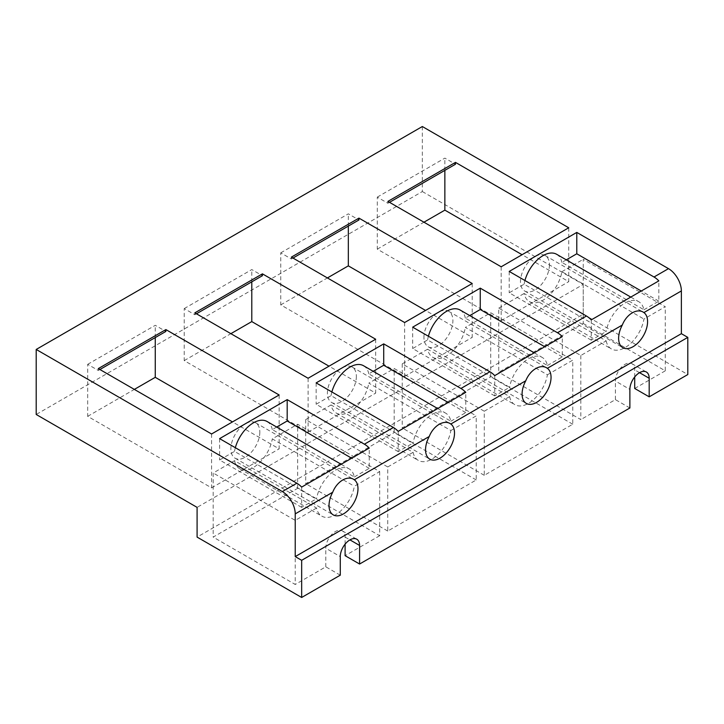 <?xml version="1.0" encoding="UTF-8"?>
<svg xmlns="http://www.w3.org/2000/svg" width="724" height="724" viewBox="0 0 724 724"><rect width="100%" height="100%" fill="white"/><g stroke="black" fill="none" stroke-linecap="round" stroke-linejoin="round"><path stroke-width="0.54" stroke-dasharray="3.62 2.71" d="M404.635 322.524L404.635 376.399L280.749 304.876L280.749 252.857L291.374 258.984L292.976 258.061M280.749 252.857L348.325 213.842L358.941 219.969M280.749 304.876L327.411 277.935M348.325 226.105L348.325 213.842M472.211 283.509L472.211 337.384L425.549 310.442M291.374 258.984L291.374 257.129M404.635 376.399L472.211 337.384M211.571 433.984L211.571 487.867L87.685 416.336L87.685 364.326L98.301 370.453L98.301 368.597M98.301 370.453L99.912 369.521M87.685 364.326L155.262 325.311L165.877 331.438M87.685 416.336L134.347 389.403M155.262 337.574L155.262 325.311M279.138 394.978L279.138 448.853L232.485 421.911M211.571 487.867L279.138 448.853M501.171 266.785L501.171 320.669L377.285 249.137L377.285 197.118L387.901 203.254L389.512 202.322M377.285 197.118L444.862 158.113L455.477 164.239M387.901 203.254L387.901 201.399M377.285 249.137L423.947 222.205M444.862 170.366L444.862 158.113M568.738 227.779L568.738 281.654L522.085 254.712M501.171 320.669L568.738 281.654M308.098 378.254L308.098 432.128L184.222 360.606L184.222 308.587L194.837 314.723L196.448 313.791M184.222 308.587L251.789 269.572L262.414 275.708M194.837 314.723L194.837 312.858M184.222 360.606L230.875 333.664M251.789 281.835L251.789 269.572M375.675 339.239L375.675 393.114L329.013 366.181M308.098 432.128L375.675 393.114M422.336 126.528L422.336 191.552L36.2 414.481M422.336 191.552L583.218 284.442L197.091 507.37M583.218 284.442L583.218 314.162L197.091 537.099M547.407 374.788L572.765 360.145L490.709 312.768L465.351 327.411L547.407 374.788A27.304 15.765 120 0 1 533.995 399.259A27.304 15.765 120 0 1 514.873 404.689A27.304 15.765 120 0 1 509.633 396.589L427.585 349.212A27.304 15.765 120 0 0 432.816 357.312A27.304 15.765 120 0 0 451.948 351.882A27.304 15.765 120 0 0 465.351 327.411M427.585 349.212L402.218 363.855L484.275 411.232L484.275 475.324L572.765 424.237L572.765 360.145M484.275 411.232L509.633 396.589M572.765 424.237L490.709 376.86L490.709 312.768M402.218 363.855L402.218 427.947L490.709 376.86M484.275 475.324L402.218 427.947M450.871 430.518L476.229 415.875L394.182 368.498L368.815 383.141L450.871 430.518A27.304 15.765 120 0 1 437.468 454.989A27.304 15.765 120 0 1 418.336 460.419A27.304 15.765 120 0 1 413.105 452.319L331.049 404.951A27.304 15.765 120 0 0 336.28 413.051A27.304 15.765 120 0 0 355.412 407.612A27.304 15.765 120 0 0 368.815 383.141M331.049 404.951L305.691 419.594L387.738 466.962L387.738 531.054L476.229 479.967L476.229 415.875M387.738 466.962L413.105 452.319M476.229 479.967L394.182 432.599L394.182 368.498M305.691 419.594L305.691 483.686L394.182 432.599M387.738 531.054L305.691 483.686M379.702 471.605L379.702 535.706L297.645 488.329L213.182 537.099L213.182 472.998L234.513 460.681L316.569 508.058A27.304 15.765 120 0 0 321.8 516.158A27.304 15.765 120 0 0 340.932 510.719A27.304 15.765 120 0 0 354.335 486.247L379.702 471.605L297.645 424.237L272.287 438.88L354.335 486.247M234.513 460.681A27.304 15.765 120 0 0 239.753 468.781A27.304 15.765 120 0 0 258.875 463.351A27.304 15.765 120 0 0 272.287 438.88M297.645 488.329L297.645 424.237M316.569 508.058L295.229 520.375L213.182 472.998M295.229 520.375L295.229 584.467L213.182 537.099M606.169 340.859A27.304 15.765 120 0 0 611.4 348.959A27.304 15.765 120 0 0 630.532 343.52A27.304 15.765 120 0 0 643.935 319.049L665.275 306.732L583.218 259.355L583.218 323.456L498.755 372.217L498.755 308.125L580.811 355.493L606.169 340.859L524.113 293.482A27.304 15.765 120 0 0 529.353 301.582A27.304 15.765 120 0 0 548.475 296.152A27.304 15.765 120 0 0 561.887 271.681L643.935 319.049M498.755 308.125L524.113 293.482M561.887 271.681L583.218 259.355M580.811 355.493L580.811 419.594L498.755 372.217M583.218 323.456L665.275 370.824L665.275 306.732M583.218 314.162L687.8 374.543M494.736 395.901L412.68 348.534L427.585 339.927L509.633 387.304L494.736 395.901L494.736 375.62M469.749 315.583L465.351 318.126L547.407 365.493A27.304 15.765 120 0 0 542.167 357.394A27.304 15.765 120 0 0 523.045 362.833A27.304 15.765 120 0 0 509.633 387.304M465.351 318.126A27.304 15.765 120 0 0 460.12 310.026M428.4 336.244A27.304 15.765 120 0 0 427.585 339.927M412.68 327.167L412.68 348.534M547.407 365.493L562.304 356.887L562.304 336.615M562.304 356.887L544.747 346.751M398.2 451.64L316.144 404.264L331.049 395.657L413.105 443.034L398.2 451.64L398.2 431.359M373.213 371.312L368.815 373.856L450.871 421.232A27.304 15.765 120 0 0 445.64 413.132A27.304 15.765 120 0 0 426.508 418.562A27.304 15.765 120 0 0 413.105 443.034M368.815 373.856A27.304 15.765 120 0 0 363.584 365.756M331.863 391.974A27.304 15.765 120 0 0 331.049 395.657M316.144 382.896L316.144 404.264M450.871 421.232L465.776 412.626L465.776 392.345M465.776 412.626L448.21 402.481M591.264 340.171L509.216 292.795L524.113 284.197L606.169 331.565L591.264 340.171L591.264 319.89M566.286 259.853L561.887 262.387L643.935 309.763A27.304 15.765 120 0 0 638.704 301.664A27.304 15.765 120 0 0 619.572 307.094A27.304 15.765 120 0 0 606.169 331.565M561.887 262.387A27.304 15.765 120 0 0 556.647 254.287M524.936 280.505A27.304 15.765 120 0 0 524.113 284.197M509.216 271.437L509.216 292.795M643.935 309.763L658.84 301.157L658.84 280.876M658.84 301.157L641.274 291.021M301.664 507.37L219.616 459.993L234.513 451.396L316.569 498.764L301.664 507.37L301.664 487.089M276.686 427.051L272.287 429.585L354.335 476.962A27.304 15.765 120 0 0 349.104 468.862A27.304 15.765 120 0 0 329.972 474.292A27.304 15.765 120 0 0 316.569 498.764M272.287 429.585A27.304 15.765 120 0 0 267.047 421.486M235.336 447.704A27.304 15.765 120 0 0 234.513 451.396M219.616 438.635L219.616 459.993M354.335 476.962L369.24 468.356L369.24 448.075M369.24 468.356L351.674 458.22M423.938 337.384A20.48 11.819 -60 0 1 432.88 316.777A20.48 11.819 -60 0 1 448.663 311.293A20.48 11.819 -60 0 1 452.898 320.669A20.48 11.819 -60 0 1 443.966 341.276A20.48 11.819 -60 0 1 428.183 346.76A20.48 11.819 -60 0 1 423.938 337.384M356.371 376.399A20.48 11.819 -60 0 1 347.429 397.005A20.48 11.819 -60 0 1 331.646 402.49A20.48 11.819 -60 0 1 327.411 393.114A20.48 11.819 -60 0 1 336.343 372.507A20.48 11.819 -60 0 1 352.126 367.023A20.48 11.819 -60 0 1 356.371 376.399M549.435 264.93A20.48 11.819 -60 0 1 540.493 285.537A20.48 11.819 -60 0 1 524.719 291.03A20.48 11.819 -60 0 1 520.475 281.654A20.48 11.819 -60 0 1 529.416 261.047A20.48 11.819 -60 0 1 545.19 255.554A20.48 11.819 -60 0 1 549.435 264.93M259.835 432.128A20.48 11.819 -60 0 1 250.893 452.735A20.48 11.819 -60 0 1 235.119 458.229A20.48 11.819 -60 0 1 230.875 448.853A20.48 11.819 -60 0 1 239.816 428.246A20.48 11.819 -60 0 1 255.59 422.753A20.48 11.819 -60 0 1 259.835 432.128M379.702 535.706L345.104 555.67M340.28 575.182L325.8 566.82L295.229 584.467M665.275 370.824L634.704 388.471M629.88 407.983L615.4 399.621L580.811 419.594M634.704 376.96L634.704 369.892A13.647 7.883 120 0 0 631.88 363.647A13.647 7.883 120 0 0 621.355 367.303A13.647 7.883 120 0 0 615.4 381.041L629.88 389.403M615.4 399.621L615.4 381.041M345.104 544.158L345.104 537.099A13.647 7.883 120 0 0 342.28 530.846A13.647 7.883 120 0 0 331.755 534.502A13.647 7.883 120 0 0 325.8 548.24L340.28 556.602M325.8 566.82L325.8 548.24M639.536 372.679L634.704 369.892M345.104 537.099L349.936 539.878M432.816 357.312L514.873 404.689M336.28 413.051L418.336 460.419M239.753 468.781L321.8 516.158M529.353 301.582L611.4 348.959M534.24 352.814L542.167 357.394M437.703 408.553L445.64 413.132M630.776 297.084L638.704 301.664M341.176 464.283L349.104 468.862M428.183 346.76L526.33 403.422M448.663 311.293L546.792 367.946M545.19 255.554L643.319 312.207M524.719 291.03L622.857 347.692M255.59 422.753L353.719 479.415M235.119 458.229L333.257 514.891M352.126 367.023L450.256 423.676M331.646 402.49L429.794 459.152M631.88 363.647L646.36 372.009M342.28 530.846L356.76 539.208"/><path stroke-width="1.09" d="M292.976 258.061L358.941 219.969L358.941 218.114L472.211 283.509L404.635 322.524L291.374 257.129L358.941 218.114M327.411 277.935L348.325 265.862L348.325 226.105M425.549 310.442L348.325 265.862M393.376 427.486L316.144 382.896L383.72 343.882L460.944 388.471A18.2 10.507 -120 0 1 465.776 392.345L398.2 431.359A18.2 10.507 -120 0 0 393.376 427.486L364.416 444.201L287.184 399.621L219.616 438.635L296.84 483.216L282.36 491.578L36.2 349.457L36.2 414.481L197.091 507.37L197.091 537.099L301.664 597.472L301.664 560.313L295.229 556.602L295.229 513.868A18.2 10.507 -120 0 0 282.36 491.578M489.904 371.756L412.68 327.167L480.256 288.152L557.48 332.741A18.2 10.507 -120 0 1 562.304 336.615L494.736 375.62A18.2 10.507 -120 0 0 489.904 371.756L460.944 388.471M586.44 316.017L509.216 271.437L576.784 232.422L654.016 277.002A18.2 10.507 -120 0 1 658.84 280.876L591.264 319.89A18.2 10.507 -120 0 0 586.44 316.017L557.48 332.741M634.704 376.96L634.704 388.471L649.184 396.833L687.8 374.543L687.8 337.384L681.365 333.673L681.365 290.939A18.2 10.507 -120 0 0 668.496 268.649L422.336 126.528L36.2 349.457M262.414 273.844L375.675 339.239L308.098 378.254L194.837 312.858L262.414 273.844L262.414 275.708L196.448 313.791M455.477 162.384L568.738 227.779L501.171 266.785L387.901 201.399L455.477 162.384L455.477 164.239L389.512 202.322M165.877 329.583L279.138 394.978L211.571 433.984L98.301 368.597L165.877 329.583L165.877 331.438L99.912 369.521M134.347 389.403L155.262 377.331L155.262 337.574M232.485 421.911L155.262 377.331M423.947 222.205L444.862 210.132L444.862 170.366M522.085 254.712L444.862 210.132M230.875 333.664L251.789 321.592L251.789 281.835M329.013 366.181L251.789 321.592M687.8 337.384L301.664 560.313M681.365 333.673L295.229 556.602M534.24 352.814L460.12 310.026A27.304 15.765 120 0 0 428.4 336.244M544.747 346.751L480.256 309.519L469.749 315.583M480.256 309.519L480.256 288.152M437.703 408.553L363.584 365.756A27.304 15.765 120 0 0 331.863 391.974M448.21 402.481L383.72 365.249L373.213 371.312M383.72 365.249L383.72 343.882M630.776 297.084L556.647 254.287A27.304 15.765 120 0 0 524.936 280.505M641.274 291.021L576.784 253.789L566.286 259.853M576.784 253.789L576.784 232.422M341.176 464.283L267.047 421.486A27.304 15.765 120 0 0 235.336 447.704M351.674 458.22L287.184 420.988L276.686 427.051M287.184 420.988L287.184 399.621M364.416 444.201A18.2 10.507 -120 0 1 369.24 448.075L301.664 487.089A18.2 10.507 -120 0 0 296.84 483.216M622.305 325.04A20.48 11.819 120 0 0 618.622 338.316A20.48 11.819 120 0 0 622.857 347.692A20.48 11.819 120 0 0 638.64 342.199A20.48 11.819 120 0 0 647.582 321.592A20.48 11.819 120 0 0 643.889 312.578C637.473 307.7 626.622 313.972 622.305 325.04L547.353 368.308C540.937 363.43 530.086 369.702 525.769 380.77A20.48 11.819 120 0 0 522.085 394.046A20.48 11.819 120 0 0 526.33 403.422A20.48 11.819 120 0 0 542.104 397.938A20.48 11.819 120 0 0 551.045 377.331A20.48 11.819 120 0 0 547.353 368.308L546.792 367.946M429.242 436.5A20.48 11.819 120 0 0 425.549 449.776A20.48 11.819 120 0 0 429.794 459.152A20.48 11.819 120 0 0 445.577 453.667A20.48 11.819 120 0 0 454.509 433.061A20.48 11.819 120 0 0 450.826 424.038C444.409 419.16 433.549 425.431 429.242 436.5L354.289 479.777C347.873 474.899 337.022 481.17 332.705 492.239A20.48 11.819 120 0 0 329.022 505.515A20.48 11.819 120 0 0 333.257 514.891A20.48 11.819 120 0 0 349.04 509.397A20.48 11.819 120 0 0 357.982 488.791A20.48 11.819 120 0 0 354.289 479.777L353.719 479.406M525.769 380.77L450.826 424.038L450.256 423.676M681.365 290.939L643.889 312.578L643.319 312.207M649.184 396.833L649.184 378.254A13.647 7.883 120 0 0 646.36 372.009A13.647 7.883 120 0 0 635.835 375.666A13.647 7.883 120 0 0 629.88 389.403L629.88 407.983L359.584 564.032L345.104 555.67L345.104 544.158M359.584 564.032L359.584 545.453A13.647 7.883 120 0 0 356.76 539.208A13.647 7.883 120 0 0 346.235 542.864A13.647 7.883 120 0 0 340.28 556.602L340.28 575.182L301.664 597.472M668.496 268.649L654.016 277.002M332.705 492.239L295.229 513.868M649.184 378.254L639.536 372.679M349.936 539.878L359.584 545.453"/></g></svg>
